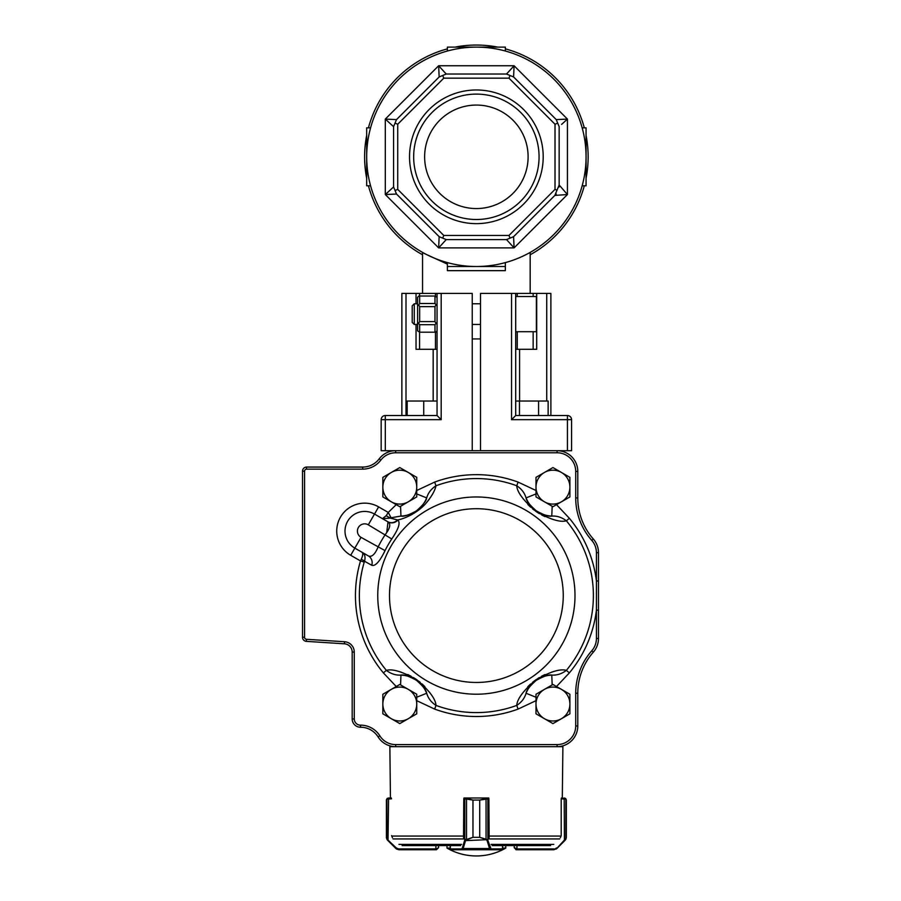 <?xml version="1.0" encoding="UTF-8"?>
<svg xmlns="http://www.w3.org/2000/svg" width="901" height="901" viewBox="0 0 901 901"><rect width="100%" height="100%" fill="white"/><g stroke="black" fill="none" stroke-linecap="round" stroke-linejoin="round"><path stroke-width="1.35" d="M368.43 127.841A111.758 111.758 0 0 1 447.392 48.868M505.348 51.019L505.348 47.122L476.37 47.122A109.697 109.697 0 0 1 571.369 211.656A109.697 109.697 0 0 1 381.371 211.656A109.697 109.697 0 0 1 476.37 47.122L447.392 47.122L447.392 51.019M422.558 254.769A111.758 111.758 0 0 1 368.43 185.786M584.31 185.786A111.758 111.758 0 0 1 530.182 254.769M505.348 48.868A111.758 111.758 0 0 1 584.31 127.841M454.96 47.122A111.758 111.758 0 0 1 497.78 47.122M586.067 135.409A111.758 111.758 0 0 1 586.067 178.218M366.673 178.218A111.758 111.758 0 0 1 366.673 135.409M582.17 185.786L586.067 185.786L586.067 127.841L582.17 127.841M505.348 264.128C537.897 249.577 537.897 249.577 505.348 264.128M447.392 262.608L447.392 270.649L447.392 266.505L505.348 266.505L505.348 270.649L505.348 262.608M447.392 264.128C414.843 249.577 414.843 249.577 447.392 264.128L424.326 253.508M472.237 338.945L480.515 338.945M370.57 127.841L366.673 127.841L366.673 185.786L370.57 185.786M559.161 186.969L559.161 185.009L567.439 194.537L554.847 195.416L513.593 236.67L514.088 247.876L506.52 239.598L446.22 239.598L438.652 247.876L439.147 236.67L396.508 194.03L385.301 194.537L393.016 187.487M397.724 189.39L443.799 235.465L508.952 235.465L555.016 189.39L555.016 124.237L508.952 78.162L443.799 78.162L397.724 124.237L397.724 189.39L395.043 190.494L393.579 186.969L393.579 126.658L385.301 119.09L385.301 194.537L393.219 194.166M443.799 235.465L442.684 238.134L439.147 236.67L439.114 237.436M438.652 65.75L446.22 74.028L506.52 74.028L514.088 65.75L438.652 65.75L385.301 119.09L396.508 119.596L439.147 76.957L438.652 65.75L439.012 73.657M508.952 235.465L510.056 238.134L506.52 239.598L507.038 240.173M385.301 194.537L438.652 247.876L443.99 242.031M443.799 78.162L442.684 75.493L446.22 74.028L443.99 71.596M514.088 65.75L513.593 76.957L556.232 119.596L567.439 119.09L514.088 65.75L508.75 71.596M555.016 189.39L556.998 190.212L554.847 195.416L556.232 194.03M438.652 247.876L514.088 247.876L513.728 239.97M508.952 78.162L510.056 75.493L513.593 76.957L513.728 73.657M514.088 247.876L567.439 194.537L567.439 119.09L559.521 119.45M567.439 119.09L561.582 124.428M555.016 124.237L557.696 123.122L559.161 126.658L559.161 185.009L556.998 190.212M476.37 208.559A51.74 51.74 0 0 0 528.11 156.808A51.74 51.74 0 0 0 476.37 105.068A51.74 51.74 0 0 0 424.63 156.808A51.74 51.74 0 0 0 476.37 208.559M476.37 219.506A62.687 62.687 0 0 0 530.666 125.464A62.687 62.687 0 0 0 422.073 125.464A62.687 62.687 0 0 0 476.37 219.506M476.37 223.639A66.832 66.832 0 0 0 534.248 123.392A66.832 66.832 0 0 0 418.492 123.392A66.832 66.832 0 0 0 476.37 223.639M397.724 124.237L395.043 123.122L393.579 126.658M395.043 190.494L396.508 194.03M396.508 119.596L395.043 123.122M442.684 75.493L439.147 76.957M442.684 238.134L446.22 239.598M510.056 75.493L506.52 74.028M510.056 238.134L513.593 236.67M557.696 123.122L556.232 119.596M480.515 450.703L480.515 293.411L550.883 293.411L550.883 415.519M519.573 401.035L519.573 349.295M306.509 469.139A2.072 2.072 0 0 0 304.583 471.2L304.583 637.232A2.072 2.072 0 0 0 306.52 639.305L344.576 641.737A10.35 10.35 0 0 1 354.262 652.065L354.262 718.942A6.206 6.206 0 0 0 360.468 725.147L360.546 725.147A22.762 22.762 0 0 1 379.862 735.847A18.628 18.628 0 0 0 395.652 744.598L557.088 744.598A18.628 18.628 0 0 0 575.716 725.969L575.716 693.241A64.162 64.162 0 0 1 591.754 650.804A18.628 18.628 0 0 0 596.417 638.482L596.417 552.685A18.628 18.628 0 0 0 591.754 540.363A64.162 64.162 0 0 1 575.716 497.926L575.716 471.403A18.628 18.628 0 0 0 557.088 452.775L395.652 452.775A18.628 18.628 0 0 0 380.819 460.141A22.762 22.762 0 0 1 362.686 469.139L306.509 469.139L306.441 467.067L362.686 467.067A20.7 20.7 0 0 0 379.175 458.891A20.7 20.7 0 0 1 395.652 450.703C391.946 450.917 391.946 450.917 395.652 450.703L557.088 450.703C560.805 450.917 560.805 450.917 557.088 450.703C560.805 450.917 560.805 450.917 557.088 450.703L571.572 450.703L571.572 419.663A4.145 4.145 0 0 0 567.439 415.519L515.699 415.519L515.699 293.411M536.703 293.411L536.703 349.295L517.275 349.295L517.275 331.703M515.699 349.295L517.275 349.295M515.699 415.519L511.554 419.663L511.554 293.411M433.167 401.035L433.167 349.295M435.465 296.024L435.465 293.411L401.857 293.411L401.857 415.519M435.465 293.411L472.237 293.411L472.237 450.703M362.686 469.139L362.686 467.067A20.7 20.7 0 0 0 379.175 458.891A20.7 20.7 0 0 1 395.652 450.703L381.168 450.703L381.168 419.663L441.186 419.663L441.186 293.411M385.301 450.703L385.301 415.519L437.053 415.519L437.053 293.411M416.037 324.461L416.037 349.295L435.465 349.295L435.465 332.187M437.053 349.295L435.465 349.295M437.053 415.519L441.186 419.663M385.301 415.519A4.145 4.145 0 0 0 381.168 419.663M515.699 314.111L515.699 296.519L536.388 296.519L536.388 331.703L515.699 331.703L515.699 314.111M414.28 324.461L412.207 322.389L412.207 305.833L414.28 303.761L414.28 324.461L417.591 324.461M414.28 303.761L417.591 303.761M472.237 303.761L480.515 303.761M548.135 415.519L548.135 401.035L538.584 401.035L538.584 415.519M519.472 415.519L519.472 401.035L538.584 401.035M515.699 401.035L519.472 401.035M407.162 415.519L407.162 401.035L437.053 401.035M423.718 415.519L423.718 401.035M419.663 296.024L419.663 303.513L434.98 303.513L434.98 296.024L418.762 296.024L417.591 297.375L417.591 305.743L418.762 305.067L419.663 306.622L419.663 321.601L434.98 321.601L434.98 306.622L419.663 306.622M434.98 332.187L434.98 324.698L419.663 324.698L419.663 332.187L435.87 332.187L437.053 330.836M419.663 332.187L417.591 330.836L417.591 305.743M417.591 322.468L419.663 324.698M419.663 321.601L418.762 323.155M419.663 303.513L418.762 305.067M437.053 297.375L434.98 296.024M434.98 303.513L437.053 305.743M437.053 322.468L434.98 324.698M435.87 305.067L434.98 306.622M434.98 321.601L435.87 323.155M552.347 671.932L551.671 672.123M544.981 674.59L544.159 674.962M543.877 675.097L541.456 676.336M539.305 677.552L537.897 678.43M535.633 679.962L532.57 682.316M530.576 684.039L528.707 685.807M528.403 686.111L527.783 686.753M429.856 692.734L429.439 692.148M424.878 686.675L424.247 686.021M424.022 685.807L422.051 683.938M420.181 682.316L418.886 681.28M416.679 679.658L413.435 677.563M411.149 676.257L408.863 675.097M408.468 674.905L407.657 674.545M401.013 672.101L400.371 671.921M410.766 515.113L412.354 514.246M413.931 513.311L417.321 511.047M418.976 509.82L424.63 504.751M426.364 502.871L429.293 499.21M522.895 498.444L523.301 499.019M527.862 504.492L528.493 505.146M528.718 505.371L530.689 507.229M532.559 508.851L533.854 509.887M536.061 511.509L539.305 513.604M541.591 514.91L543.877 516.07M544.272 516.262L545.082 516.633M551.739 519.066L552.381 519.246M366.2 554.678L354.836 548.123A19.664 19.664 0 0 1 347.64 521.262A19.664 19.664 0 0 1 374.501 514.066L388.027 521.882L386.698 532.559M535.994 700.663L518.098 709.087L516.746 705.404C517.106 699.063 523.436 690.549 535.735 679.895C550.038 671.741 560.242 668.565 566.357 670.378L569.364 672.878L556.503 686.517M556.503 504.65L569.364 518.289L566.357 520.789C560.253 522.569 550.117 519.449 535.96 511.43C523.492 500.686 517.084 492.126 516.746 485.763L518.098 482.091L535.994 490.504M416.746 490.504L434.642 482.091L435.994 485.763C434.879 490.932 431.354 496.992 425.418 503.929C417.152 513.187 403.547 519.213 397.487 519.933L397.814 520.136C400.63 522.591 398.614 528.864 391.766 538.967A101.802 101.802 0 0 0 385.042 550.624C379.715 561.593 375.289 566.481 371.753 565.276L364.545 561.255L364.263 562.078L360.513 560.951L361.233 559.352A4.145 0.867 -158.7 0 1 364.545 561.255C365.648 556.919 364.815 553.924 362.022 552.268C363.193 553.214 362.934 555.579 361.233 559.352C362.934 555.579 363.193 553.214 362.022 552.268M396.237 686.517L383.375 672.878L386.383 670.378C392.487 668.598 402.623 671.718 416.78 679.737C429.259 690.481 435.656 699.041 435.994 705.404L434.642 709.087L416.746 700.663M396.237 504.65L388.241 512.432L391.079 517.737L390.336 518.109L397.487 519.933A8.278 7.805 -60 0 1 387.712 521.69M557.088 452.775L557.088 450.703A20.7 20.7 0 0 1 577.789 471.403L577.789 497.926A62.09 62.09 0 0 0 593.308 539.001A20.7 20.7 0 0 1 598.478 552.685L598.478 638.482A20.7 20.7 0 0 1 593.308 652.178A62.09 62.09 0 0 0 577.789 693.241L577.789 725.969A20.7 20.7 0 0 1 557.088 746.67L395.652 746.67A20.7 20.7 0 0 1 378.105 736.939A20.7 20.7 0 0 0 360.546 727.22L360.468 727.22A8.278 8.278 0 0 1 352.19 718.942L352.19 652.065A8.278 8.278 0 0 0 344.441 643.81L306.396 641.366A4.145 4.145 0 0 1 302.522 637.232L302.522 471.2A4.145 4.145 0 0 1 306.441 467.067A494.84 349.903 0 0 0 306.486 468.306M344.576 641.737L344.441 643.81A8.278 8.278 0 0 1 352.19 652.065A8.278 8.278 0 0 0 344.441 643.81L306.396 641.366A4.145 4.145 0 0 1 302.522 637.232L304.583 637.232M548.743 675.367L551.784 675.086A28.978 28.978 0 0 0 534.89 681.37A28.978 28.978 0 0 1 551.784 675.086C548.878 674.421 543.675 676.2 536.185 680.401C529.788 686.021 526.409 690.301 526.06 693.252C524.652 698.207 521.555 702.262 516.746 705.404A117.006 117.006 0 0 1 435.994 705.404C431.23 702.296 428.121 698.241 426.691 693.252C426.331 690.29 422.929 685.988 416.465 680.334C409.02 676.189 403.851 674.432 400.956 675.086C395.821 675.423 390.955 673.858 386.383 670.378A117.006 117.006 0 0 1 364.263 562.078M527.344 500.686L526.06 497.915A28.978 28.978 0 0 0 537.638 511.734A28.978 28.978 0 0 1 526.06 497.915C526.409 500.877 529.811 505.179 536.286 510.833C543.72 514.989 548.889 516.735 551.784 516.082C556.919 515.744 561.785 517.32 566.357 520.789A117.006 117.006 0 0 1 566.357 670.378C561.819 673.835 556.964 675.401 551.784 675.086L552.178 684.906M400.562 506.261L400.956 516.082A28.978 28.978 0 0 0 426.691 497.915A28.978 28.978 0 0 1 400.956 516.082A12.423 11.195 -92.3 0 0 400.945 516.082A28.978 28.978 0 0 0 426.691 497.915A28.978 28.978 0 0 1 400.956 516.082C403.862 516.746 409.065 514.978 416.555 510.766C422.952 505.146 426.331 500.866 426.691 497.915C428.088 492.96 431.196 488.905 435.994 485.763A117.006 117.006 0 0 1 516.746 485.763C521.521 488.871 524.619 492.926 526.06 497.915L535.813 494.007M551.784 516.082A28.978 28.978 0 0 1 542.492 514.156A28.978 28.978 0 0 0 551.784 516.082A28.978 28.978 0 0 1 542.492 514.156A28.978 28.978 0 0 0 551.784 516.082L552.178 506.261M542.256 514.066A28.978 28.978 0 0 1 539.046 512.556A28.978 28.978 0 0 0 541.636 513.807A28.978 28.978 0 0 1 539.046 512.556A28.978 28.978 0 0 0 542.256 514.066A28.978 28.978 0 0 1 542.019 513.964A28.978 28.978 0 0 0 542.256 514.066M425.407 500.674L426.691 497.915L416.746 493.928M400.956 516.082L391.079 517.748M403.986 675.367L400.956 675.086A28.978 28.978 0 0 1 410.248 677.011A28.978 28.978 0 0 0 400.956 675.086L400.562 684.906M410.484 677.101A28.978 28.978 0 0 1 413.694 678.611A28.978 28.978 0 0 0 410.484 677.101M425.407 690.481L426.691 693.252A28.978 28.978 0 0 0 415.102 679.433A28.978 28.978 0 0 1 426.691 693.252L416.746 697.239M526.06 693.252A28.978 28.978 0 0 1 530.982 685.143A28.978 28.978 0 0 0 526.06 693.252L535.994 697.239M531.151 684.951A28.978 28.978 0 0 1 533.64 682.429A28.978 28.978 0 0 0 531.151 684.951M391.766 538.967L368.295 524.821A7.242 7.242 0 0 0 358.395 527.468A7.242 7.242 0 0 0 361.042 537.368L354.836 548.123L368.374 555.928C371.719 557.381 374.94 554.464 378.015 547.166A109.629 109.629 0 0 1 385.268 534.62C390.099 528.189 391.023 523.943 388.027 521.882A8.278 7.805 -60 0 0 397.814 520.136M386.202 515.721L390.336 518.109L382.441 518.649L386.202 515.721L388.241 512.432L378.634 506.891L368.295 524.821M368.374 555.928A8.278 7.805 -60 0 1 371.753 565.276M361.042 537.368L385.042 550.624M557.088 744.598L557.088 746.67A20.7 20.7 0 0 0 577.789 725.969A20.7 20.7 0 0 1 557.088 746.67L562.888 746.67L562.303 798.004L561.402 798.004L565.569 798.444L566.335 800.065L565.873 799.097L561.21 798.827L561.21 835.61L560.366 837.66M569.364 672.878A120.925 120.925 0 0 0 596.417 610.168L598.478 610.168M569.364 518.289A120.925 120.925 0 0 1 596.417 580.999L598.478 580.999M540.69 677.777L541.332 677.484M546.592 675.773L547.29 675.615M405.439 675.615L406.137 675.761M408.829 676.505L409.786 676.842M411.385 677.473L412.016 677.766M412.647 678.07L413.266 678.385M414.1 678.836L414.91 679.32M417.996 681.494L418.717 682.091M422.062 685.503L422.704 686.292M424.303 688.578L424.686 689.197M528.437 502.589L528.065 501.97M406.16 515.406L405.45 515.552M526.06 497.915A28.978 28.978 0 0 0 537.638 511.734A28.978 28.978 0 0 1 526.06 497.915A12.423 11.195 -21.9 0 0 526.015 497.825M416.746 477.35L399.796 467.563L391.316 472.451L382.846 477.35L382.846 496.924L399.796 506.711L416.746 496.924L416.746 477.35M408.266 472.451A16.95 16.95 0 0 1 408.266 501.812A16.95 16.95 0 0 1 382.846 487.137A16.95 16.95 0 0 1 408.266 472.451M569.905 694.254L552.944 684.467L535.994 694.254L535.994 713.817L552.944 723.604L561.424 718.716L569.905 713.817L569.905 694.254M561.424 689.355A16.95 16.95 0 0 1 561.424 718.716A16.95 16.95 0 0 1 535.994 704.03A16.95 16.95 0 0 1 561.424 689.355M569.905 477.35L552.944 467.563L544.474 472.451L535.994 477.35L535.994 496.924L552.944 506.711L569.905 496.924L569.905 477.35M561.424 472.451A16.95 16.95 0 0 1 561.424 501.812A16.95 16.95 0 0 1 535.994 487.137A16.95 16.95 0 0 1 561.424 472.451M416.746 694.254L399.796 684.467L391.316 689.355L382.846 694.254L382.846 713.817L399.796 723.604L416.746 713.817L416.746 694.254M408.266 689.355A16.95 16.95 0 0 1 408.266 718.716A16.95 16.95 0 0 1 382.846 704.03A16.95 16.95 0 0 1 408.266 689.355M450.252 848.089L446.986 848.089A58.847 58.847 0 0 0 505.765 848.089L502.612 848.089M514.28 845.6L514.189 847.683L516.25 849.744L514.28 847.672L516.96 848.911L516.96 845.6M566.324 837.648L565.76 839.439A0.833 0.811 -149.6 0 0 565.873 839.022L566.335 837.322L565.04 839.664L565.873 839.022L565.873 799.097A0.833 0.822 129 0 0 565.569 798.455L564.353 798.004M565.76 839.439L564.769 840.622L565.04 839.664M515.89 849.711L516.611 849.744M565.141 840.25L556.863 848.528L553.935 849.744L516.352 849.744L516.363 848.911M564.285 798.004L564.589 798.827M566.335 800.065L566.335 837.322M556.255 849.035L564.431 840.036L564.184 798.004M553.935 849.744L556.525 847.942M489.153 837.66L488.894 798.827L479.704 800.065L479.704 837.322L487.587 839.664L491.056 848.911L502.521 848.855M450.342 848.855L450.342 845.6M466.605 839.45L472.946 837.322L465.738 840.25L465.062 839.664L466.515 839.022L466.515 799.097L463.778 798.827L463.531 837.66M472.946 800.065L466.515 799.097L466.605 798.444L472.98 800.065L472.98 837.322L472.946 800.065L479.67 800.065L488.094 798.004A0.833 0.788 -90 0 1 488.792 798.421M487.587 839.664L465.547 840.622A0.833 0.574 -163.1 0 1 464.758 840.036L465.062 839.664M502.612 845.6L502.612 848.911A0.833 0.833 90 0 1 501.778 849.744L451.074 849.744A0.833 0.833 90 0 1 450.252 848.911L450.252 845.6M502.612 848.911L501.778 849.744L490.268 849.744L489.547 848.528L463.148 848.528L462.438 849.744L451.074 849.744L450.252 848.911M463.947 798.32A0.833 0.788 90 0 1 464.578 798.004L466.605 798.444M487.846 798.827A0.833 0.766 -90 0 0 487.081 798.004L465.58 798.004A0.833 0.766 90 0 0 464.815 798.827M488.792 798.827L488.792 798.004L487.081 798.004A0.833 0.788 -90 0 1 487.903 798.827L487.903 840.036A0.833 0.574 162.9 0 1 487.114 840.622L486.056 839.45L479.67 837.322L472.946 837.322M486.056 839.45L486.056 798.444M490.335 847.942A0.833 0.574 162.9 0 1 489.547 848.528L487.114 840.622M491.056 848.911A0.833 0.788 90 0 1 490.268 849.744M465.547 840.622L463.148 848.528A0.833 0.574 -163.1 0 1 462.359 847.942L464.758 840.036L464.758 798.827A0.833 0.788 90 0 1 465.547 798.004M462.438 849.744A0.833 0.788 -90 0 1 461.65 848.911L462.359 847.942M387.745 839.664L386.416 837.322L386.912 839.022L396.271 847.942L398.625 848.911L436.489 848.911L438.55 847.672L436.489 849.744L398.805 849.744L436.016 849.744M392.431 837.66L391.575 835.61M391.575 798.827L386.912 799.097L386.416 800.065L387.216 798.444L388.466 798.004M436.489 848.911L436.489 849.744L435.881 848.911L435.881 845.6M388.196 798.827L388.5 798.004L391.349 798.004L388.556 798.004M388.387 798.004L387.171 798.455A0.833 0.822 -129 0 0 387.16 798.455A0.833 0.822 -129 0 0 387.171 798.455L386.405 800.065L386.416 837.322L387.599 840.25L395.877 848.528L398.805 849.744M398.625 848.911L398.861 849.744L396.485 849.035M387.025 839.45A0.833 0.811 148.7 0 1 386.912 839.022L386.912 799.097A0.833 0.822 -128 0 1 387.216 798.444M388.601 798.004L388.016 840.622L395.933 848.528L396.271 847.942M387.599 840.25L386.98 839.439A0.833 0.811 149.6 0 1 386.98 839.439L386.416 837.648M390.437 798.004L389.863 746.67L395.652 746.67A20.7 20.7 0 0 1 378.105 736.939A20.7 20.7 0 0 0 360.546 727.22L360.546 725.147M465.58 798.004L463.947 798.004L463.947 798.827M561.402 798.004L561.391 798.827M436.489 849.744L438.55 847.672L438.55 845.6L446.986 845.6L446.986 848.089M402.116 845.6L460.648 845.6M438.494 845.6L435.814 845.6M492.092 845.6L550.624 845.6M488.792 798.004L488.792 798.365A0.833 0.833 0 0 0 488.094 798.004M463.947 798.004L463.947 798.286A0.833 0.833 0 0 1 464.578 798.004M447.392 270.649L505.348 270.649M517.275 296.519L517.275 293.411M533.155 349.295L533.155 331.703M533.155 296.519L533.155 293.411M546.738 401.035L546.738 293.411M567.439 450.703L567.439 419.663L511.554 419.663M571.572 419.663A4.145 4.145 0 0 0 567.439 415.519L567.439 419.663L571.572 419.663M406.002 415.519L406.002 293.411M416.037 293.411L416.037 303.761M419.584 349.295L419.584 332.187M419.584 296.024L419.584 293.411M389.491 595.584A86.879 86.879 0 0 0 519.809 670.828A86.879 86.879 0 0 0 519.809 520.35A86.879 86.879 0 0 0 389.491 595.584M574.996 595.584A98.626 98.626 0 0 1 476.37 694.209A98.626 98.626 0 0 1 377.756 595.584A98.626 98.626 0 0 1 476.37 496.969A98.626 98.626 0 0 1 574.996 595.584M518.098 709.087A120.925 120.925 0 0 1 434.642 709.087M383.375 672.878A120.925 120.925 0 0 1 360.513 560.951L350.703 555.286A27.942 27.942 0 0 1 340.477 517.118A27.942 27.942 0 0 1 378.634 506.891M434.642 482.091A120.925 120.925 0 0 1 518.098 482.091M596.417 638.482L598.478 638.482A20.7 20.7 0 0 1 593.308 652.178A62.09 62.09 0 0 0 577.789 693.241L575.716 693.241M575.716 497.926L577.789 497.926A62.09 62.09 0 0 0 593.308 539.001A20.7 20.7 0 0 1 598.478 552.685L596.417 552.685M557.088 450.703A20.7 20.7 0 0 1 577.789 471.403L575.716 471.403M304.583 471.2L302.522 471.2A4.145 4.145 0 0 1 306.441 467.067M360.468 725.147L360.468 727.22A8.278 8.278 0 0 1 352.19 718.942L354.262 718.942M354.836 548.123L350.703 555.286M591.754 650.804L593.308 652.178M577.789 725.969L575.716 725.969M395.652 746.67L395.652 744.598M378.105 736.939L379.862 735.847M591.754 540.363L593.308 539.001M352.19 652.065L354.262 652.065M395.652 452.775L395.652 450.703M306.396 641.366L306.52 639.305M380.819 460.141L379.175 458.891M516.723 849.744L516.96 848.911L554.183 848.911M488.928 835.61L489.142 837.412M501.722 849.744A0.833 0.788 90 0 0 502.521 848.911L502.521 845.6M451.131 849.744A0.833 0.788 -90 0 1 450.342 848.911L461.65 848.911M479.704 837.322L479.704 800.065M386.416 800.065L386.416 837.322M398.94 844.395L461.627 844.395M491.113 844.395L553.8 844.395M488.792 838.932L559.735 838.932M393.005 838.932L463.947 838.932M391.777 836.049L463.778 836.049M488.905 836.049L560.963 836.049M530.182 293.411L530.182 252.404M422.558 293.411L422.558 252.404M472.237 324.461L480.515 324.461M505.765 845.6L505.765 848.089M565.569 798.455L566.312 799.773M438.55 847.672L438.55 845.6M387.171 798.455L386.428 799.773"/></g></svg>
